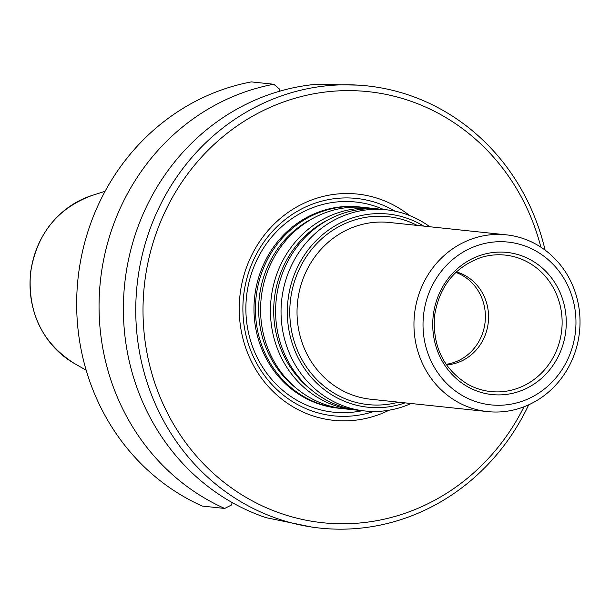 <?xml version="1.0" encoding="UTF-8"?>
<svg xmlns="http://www.w3.org/2000/svg" width="610" height="610" viewBox="0 0 610 610"><rect width="100%" height="100%" fill="white"/><g stroke="black" fill="none" stroke-linecap="round" stroke-linejoin="round"><path stroke-width="0.91" d="M395.028 211.159A109.297 102.038 96 0 0 243.535 296.407A109.297 102.038 96 0 0 373.831 411.468M455.853 272.403A47.42 44.271 -84 0 1 485.118 321.966A47.42 44.271 -84 0 1 446.131 364.307M341.882 408.509A101.168 94.451 -84 0 1 339.297 408.273A101.168 94.451 -84 0 1 256.139 296.673A101.168 94.451 -84 0 1 360.586 207.057A101.168 94.451 -84 0 1 363.163 207.369M339.297 408.273L337.856 408.12A101.168 94.451 -84 0 1 254.69 296.521A101.168 94.451 -84 0 1 359.145 206.904L360.586 207.057M414.579 313.57A88.877 82.968 -84 0 1 506.338 234.842A88.877 82.968 -84 0 1 579.5 331.954A88.877 82.968 -84 0 1 487.642 411.605A88.877 82.968 -84 0 1 414.579 313.57M405.048 402.867A97.112 90.661 -84 0 1 288.012 300.089A97.112 90.661 -84 0 1 423.752 226.104M411.079 403.507A101.168 94.451 -84 0 1 364.91 410.98A101.168 94.451 -84 0 1 281.751 299.388A101.168 94.451 -84 0 1 386.199 209.771A101.168 94.451 -84 0 1 429.783 226.745M356.903 410.095A101.168 94.451 -84 0 1 354.326 409.859L344.452 408.814A101.168 94.451 -84 0 1 261.293 297.222A101.168 94.451 -84 0 1 365.741 207.606L375.615 208.65A101.168 94.451 -84 0 1 378.185 208.956M354.326 409.859A101.168 94.451 -84 0 1 271.16 298.267A101.168 94.451 -84 0 1 375.615 208.65M364.91 410.98L359.481 410.408A101.168 94.451 -84 0 1 276.315 298.808A101.168 94.451 -84 0 1 380.77 209.192L386.199 209.771M433.23 315.728A71.469 66.719 -84 0 1 539.743 265.891A71.469 66.719 -84 0 1 525.515 388.852A71.469 66.719 -84 0 1 433.23 315.728M423.599 314.6A81.847 76.41 -84 0 1 545.584 257.519A81.847 76.41 -84 0 1 529.297 398.345A81.847 76.41 -84 0 1 423.599 314.6M456.402 271.885A47.42 44.271 -84 0 1 488.29 322.301A47.42 44.271 -84 0 1 446.558 364.933M409.638 215.566A113.757 106.201 96 0 0 272.594 225.624A113.757 106.201 96 0 0 257.138 371.704A113.757 106.201 96 0 0 389.043 410.217M202.299 506.079A222.36 207.591 -84 0 1 78.24 276.574A222.36 207.591 -84 0 1 251.381 81.892L273.768 84.256A222.36 207.591 -84 0 0 100.627 278.945A222.36 207.591 -84 0 0 224.686 508.45L202.299 506.079M279.731 91.195L279.563 89.113L273.768 84.256M224.686 508.45L231.434 505.042L232.227 502.587M545.088 250.1A222.36 207.591 96 0 0 366.907 85.857L360.38 85.171L316.125 84.31A222.36 207.591 -84 0 0 124.951 281.515A222.36 207.591 -84 0 0 265.983 517.646L313.586 527.421L320.113 528.107A222.36 207.591 96 0 0 528.717 404.796M366.907 85.857A222.36 207.591 96 0 0 140.575 262.506A222.36 207.591 96 0 0 278.351 518.957A222.36 207.591 96 0 0 320.113 528.107M540.872 247.157A216.741 202.345 96 0 0 241.88 122.732A216.741 202.345 96 0 0 205.578 465.887A216.741 202.345 96 0 0 523.982 406.786M246.623 295.621A105.667 98.652 -84 0 1 383.576 209.489A105.667 98.652 -84 0 0 246.623 295.621A105.667 98.652 -84 0 0 362.287 410.705A105.667 98.652 -84 0 1 246.623 295.621M487.642 411.605L370.712 399.23A88.877 82.968 -84 0 1 297.657 301.195A88.877 82.968 -84 0 1 389.416 222.475L506.338 234.842M398.513 402.173A94.497 88.221 -84 0 1 290.444 300.372A94.497 88.221 -84 0 1 417.217 225.41M295.919 387.945A98.927 92.354 -84 0 1 259.357 297.039A98.927 92.354 -84 0 1 313.914 217.862M310.94 389.531A98.927 92.354 -84 0 1 274.378 298.625A98.927 92.354 -84 0 1 328.935 219.447M481.412 257.367A68.617 64.065 -84 0 1 561.726 330.071A68.617 64.065 -84 0 1 467.977 384.369C443.592 369.286 432.444 346.457 434.533 315.888C439.314 286.258 454.946 266.753 481.412 257.367M30.668 272.922A91.271 85.209 -84 0 1 91.996 195.475C57.073 208.475 36.577 234.293 30.5 272.906C27.618 312.716 42.197 342.873 74.229 363.392A91.271 85.209 -84 0 1 30.668 272.922M74.229 363.392L86.17 370.224M91.996 195.475L105.103 191.288"/></g></svg>
